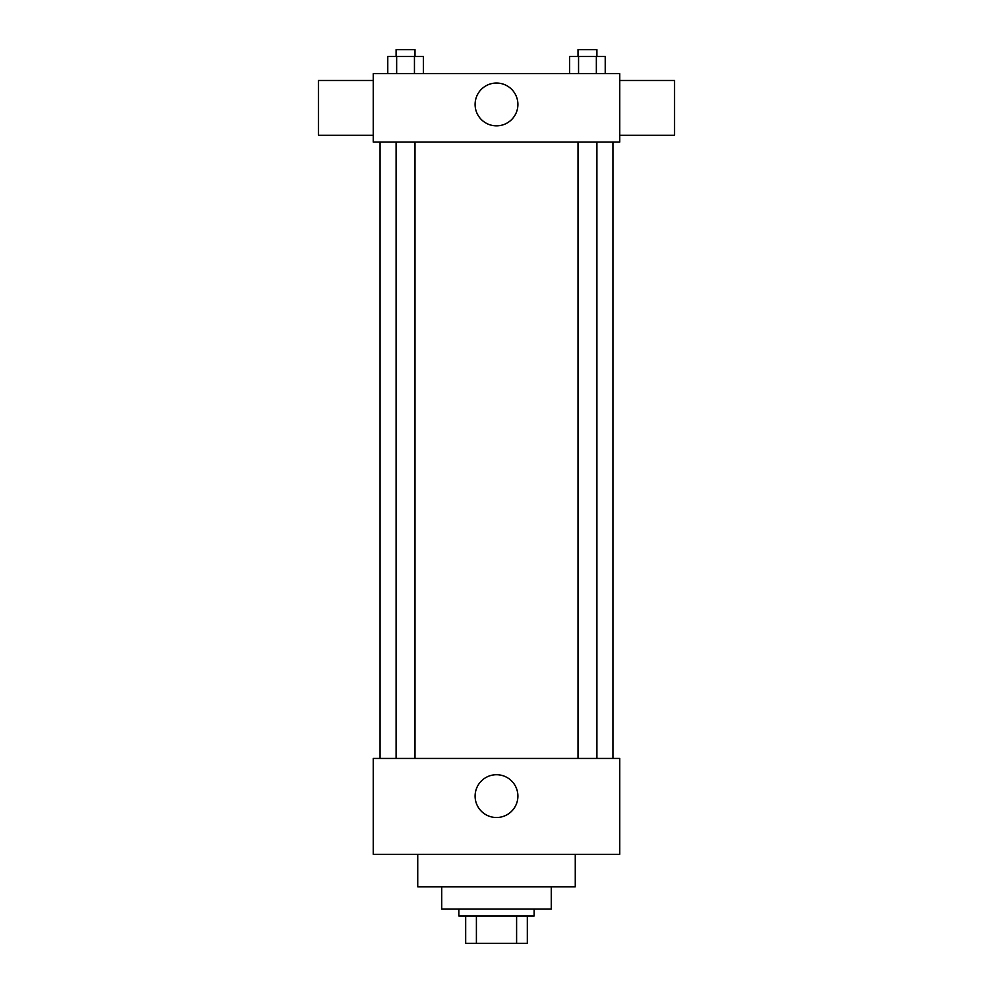 <?xml version="1.0" encoding="UTF-8"?>
<svg xmlns="http://www.w3.org/2000/svg" width="993" height="993" viewBox="0 0 993 993"><rect width="100%" height="100%" fill="white"/><g stroke="black" fill="none" stroke-linecap="round" stroke-linejoin="round"><path stroke-width="1.49" d="M516.596 915.956L516.596 943.35L465.68 943.35L465.68 915.956M516.596 943.35L527.32 943.35L527.32 915.956L527.32 943.35M534.16 909.104L534.16 915.956L458.84 915.956L458.84 909.104M476.404 915.956L476.404 943.35M551.289 886.848L551.289 909.104L441.711 909.104L441.711 886.848M575.257 854.328L575.257 886.848L417.743 886.848L417.743 854.328M619.769 854.328L373.231 854.328L373.231 758.441L619.769 758.441L619.769 854.328M475.101 796.113A21.399 21.399 0 0 1 507.2 777.581A21.399 21.399 0 0 1 507.2 814.645A21.399 21.399 0 0 1 475.101 796.113M619.769 142.098L373.231 142.098L373.231 73.619L619.769 73.619L619.769 142.098M517.899 104.439A21.399 21.399 0 0 1 485.8 122.971A21.399 21.399 0 0 1 485.8 85.907A21.399 21.399 0 0 1 517.899 104.439M619.769 135.259L674.557 135.259L674.557 80.47L619.769 80.47M373.231 80.47L318.443 80.47L318.443 135.259L373.231 135.259M605.234 73.619L605.234 56.502L569.647 56.502L569.647 73.619M596.346 56.502L596.346 73.619M578.547 56.502L578.547 73.619M578 56.502L578 49.65L596.892 49.65L596.892 56.502M423.353 73.619L423.353 56.502L387.766 56.502L387.766 73.619M414.453 56.502L414.453 73.619M396.654 56.502L396.654 73.619M396.108 56.502L396.108 49.65L415 49.65L415 56.502M380.083 142.098L380.083 758.441M612.917 142.098L612.917 758.441M596.892 758.441L596.892 142.098M578 758.441L578 142.098M396.108 142.098L396.108 758.441M415 142.098L415 758.441"/></g></svg>
